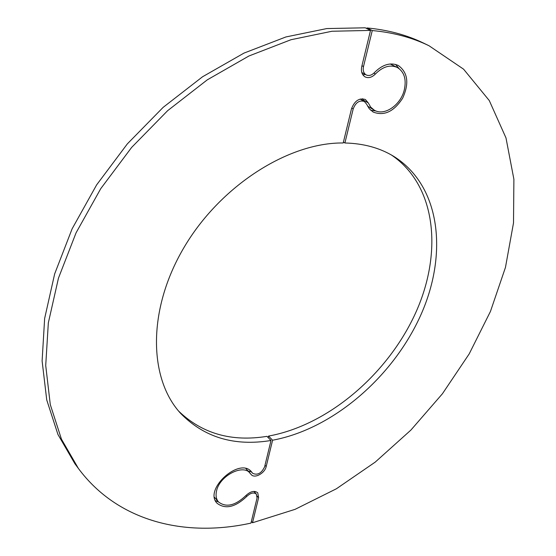 <?xml version="1.0" encoding="UTF-8"?>
<svg xmlns="http://www.w3.org/2000/svg" width="556" height="556" viewBox="0 0 556 556"><rect width="100%" height="100%" fill="white"/><g stroke="black" fill="none" stroke-linecap="round" stroke-linejoin="round"><path stroke-width="0.83" d="M178.782 411.259C202.217 433.701 231.616 442.062 266.963 436.349L271.008 440.484L264.614 466.832C261.452 473.351 257.47 475.512 252.674 473.309L251.43 471.738C239.511 456.817 203.559 489.384 216.951 503.159C225.236 509.595 235.174 507.357 246.76 496.425C250.52 492.887 253.717 492.109 256.351 494.089L257.053 497.995L250.964 523.099C185.461 537.582 118.004 521.896 78.403 468.465L61.459 439.184L50.29 404.615L45.717 365.5L48.33 322.897L58.456 278.146L76.068 232.825L100.747 188.658L131.661 147.396L167.648 110.672L207.256 79.862L248.907 56.003L290.976 39.726L331.953 31.254L370.518 30.413L361.775 66.449C360.802 71.363 361.9 74.838 365.07 76.881C368.489 78.431 371.936 77.472 375.411 73.997C382.869 66.539 390.187 64.378 397.366 67.505C404.288 71.87 406.589 79.355 404.275 89.954C400.709 105.188 384.175 116.426 374.244 110.144L367.474 106.05M363.624 101.046L362.533 98.739M374.244 110.144L370.72 107.155L368.239 102.888L365.438 99.531C359.239 97.661 354.582 100.789 351.468 108.913L343.205 142.975C288.495 142.329 219.905 185.885 183.612 248.157C147.118 310.394 148.73 378.942 180.7 413.462C204.267 437.489 234.375 446.496 271.008 440.484M78.403 468.465L74.879 463.69L57.928 434.438L46.739 399.945L42.11 360.941L44.64 318.498L54.648 273.934L72.113 228.829L96.619 184.898L127.352 143.872L163.137 107.371L202.551 76.77L244.014 53.084L285.93 36.946L326.782 28.571L365.25 27.8L370.518 30.413M362.846 74.831L365.334 74.462M390.222 63.982L397.366 67.505M215.387 500.65L218.564 502.026M245.94 468.632L251.256 474.622C254.634 478.82 264.858 473.246 266.192 466.533L272.593 440.213C332.418 429.149 392.14 377.83 420.176 316.42C448.171 255.204 441.179 186.128 393.884 156.451C379.977 147.931 363.652 143.441 344.908 142.989L353.185 108.962C355.68 102.464 359.405 99.969 364.368 101.47L366.599 104.146L369.288 108.767L373.118 112.02C384.057 116.287 393.905 111.673 402.655 98.169C409.327 83.442 407.889 72.551 398.339 65.504C390.52 62.105 382.542 64.468 374.417 72.593C371.637 75.373 368.885 76.144 366.154 74.907C363.603 73.274 362.72 70.487 363.506 66.553L372.263 30.559C393.217 32.477 412.142 37.544 429.037 45.759L463.572 69.166L489.28 100.56L505.981 137.895L513.89 179.254L513.508 222.928L505.46 267.422L490.448 311.443L469.201 353.887L442.43 393.752L410.863 430.115L375.244 462.092L336.366 488.793L295.118 509.324L252.514 522.758L258.616 497.676L257.734 492.783C254.446 490.309 250.45 491.289 245.752 495.709C235.132 505.717 226.028 507.781 218.439 501.887C216.208 499.191 215.554 495.639 216.486 491.233C219.182 476.172 242.687 463.662 250.04 473.087M251.361 521.445L252.514 522.758M366.835 28.585L366.988 27.946C387.907 29.892 406.811 34.965 423.693 43.173L429.037 45.759M366.988 27.946L372.263 30.559M254.891 492.484L254.94 491.434M218.439 501.887L214.477 497.266M248.178 471.057L251.27 471.794M268.187 437.593L268.548 436.078L272.593 440.213M268.548 436.078C327.699 425.319 386.733 375.091 414.852 314.592C442.923 254.273 436.981 185.808 391.368 154.971M343.427 142.058L344.908 142.989M370.741 110.283L375.988 110.978M399.02 68.534L395.573 64.433M363.165 99.99L368.239 102.888M373.854 73.156L375.411 73.997M250.332 470.717L252.361 472.92M245.94 495.507L246.76 496.425M257.206 496.119L258.616 497.676M264.997 465.268L266.192 466.533M351.698 108.086L353.185 108.962M361.949 65.719L363.506 66.553M250.144 470.571L252.674 473.309M253.904 491.393L256.351 494.089M360.149 99.051L364.368 101.47M361.789 72.523L366.154 74.907"/></g></svg>
